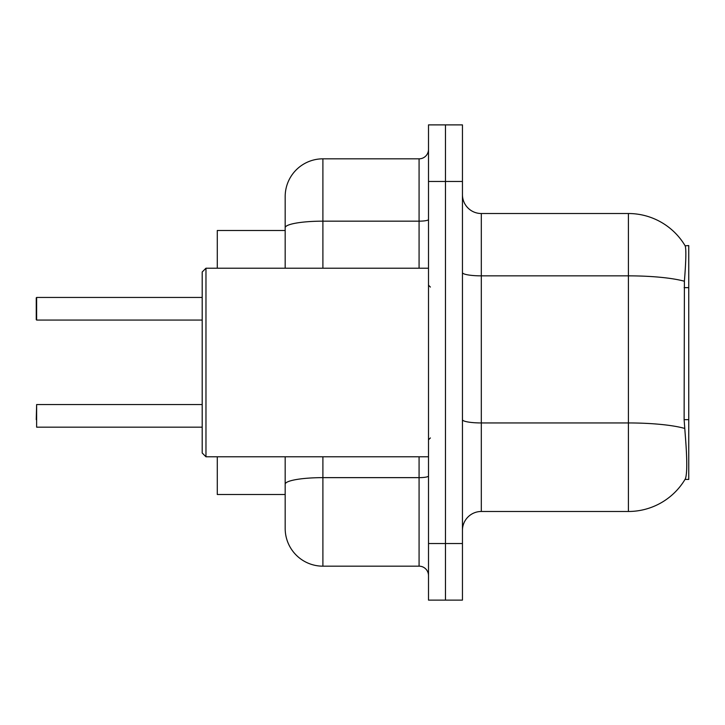 <?xml version="1.0" encoding="UTF-8"?>
<svg xmlns="http://www.w3.org/2000/svg" width="725" height="725" viewBox="0 0 725 725"><rect width="100%" height="100%" fill="white"/><g stroke="black" fill="none" stroke-linecap="round" stroke-linejoin="round"><path stroke-width="1.09" d="M685.007 479.424L685.342 478.862A66.002 66.002 0 0 1 628.403 511.478A66.002 66.002 0 0 0 685.007 479.424L688.75 479.424L688.75 245.576L685.152 245.811A66.002 66.002 0 0 0 628.403 213.522A66.002 66.002 0 0 1 685.007 245.576A66.002 66.002 0 0 0 628.403 213.522L481.309 213.522A18.859 18.859 0 0 1 462.45 194.663A18.859 18.859 0 0 0 481.309 213.522L481.309 511.478A18.859 18.859 0 0 0 462.45 530.338M217.292 494.504L285.179 494.504L217.292 494.504L217.292 456.795M285.179 264.045L285.179 217.292L285.179 230.496L217.292 230.496L217.292 268.205M685.342 478.862C687.237 473.942 687.237 459.668 685.342 436.051L684.128 419.666L684.4 281.246C686.031 260.737 686.285 248.929 685.152 245.811A66.002 66.002 0 0 0 628.403 213.522L628.403 275.853L481.309 275.853A18.859 3.272 0 0 1 462.45 272.582M445.476 543.542L445.476 600.119L462.45 600.119L462.45 543.542L445.476 543.542L445.476 600.119L428.502 600.119L428.502 543.542L445.476 543.542L445.476 181.458L445.476 543.542M428.502 543.542L428.502 124.881L445.476 124.881L445.476 181.458L445.476 124.881L462.45 124.881L462.45 543.542M684.599 428.403A66.002 11.464 180 0 0 628.403 422.947L628.403 511.478L481.309 511.478M322.897 456.795L322.897 566.171A37.718 37.718 0 0 1 285.179 528.452L285.179 456.795M322.897 566.171L419.077 566.171L419.077 456.795M285.179 268.205L285.179 196.547A37.718 37.718 0 0 1 322.897 158.829L419.077 158.829A9.425 9.425 0 0 0 428.502 149.404M428.502 575.596A9.425 9.425 0 0 0 419.077 566.171M202.203 427.17L36.631 427.17L36.631 404.55L36.25 419.639M36.25 304.989L36.631 297.449L202.203 297.449L36.631 297.449L36.631 320.069L36.25 312.529M205.972 456.795L202.203 453.016L202.203 271.984L205.972 268.205L205.972 456.795L428.502 456.795M36.25 319.689L36.25 297.83M688.75 287.653L684.128 287.653M688.75 419.666L684.128 419.666M684.4 281.246A66.002 11.464 180 0 0 628.403 275.853L628.403 422.947L481.309 422.947A18.859 3.272 -0 0 1 462.45 419.675M462.45 181.458L428.502 181.458M428.502 475.999A9.425 1.64 0 0 1 419.077 477.639L322.897 477.639A37.718 6.552 180 0 0 285.179 484.191M322.897 158.829L322.897 221.161L419.077 221.161L419.077 158.829M285.179 227.713A37.718 6.552 180 0 1 322.897 221.161L322.897 268.205M419.077 268.205L419.077 221.161A9.425 1.64 0 0 0 428.502 219.53M430.387 287.064L428.502 285.179M205.972 268.205L428.502 268.205M430.387 437.936L428.502 439.821M36.631 404.55L202.203 404.55M36.631 320.069L202.203 320.069"/></g></svg>
